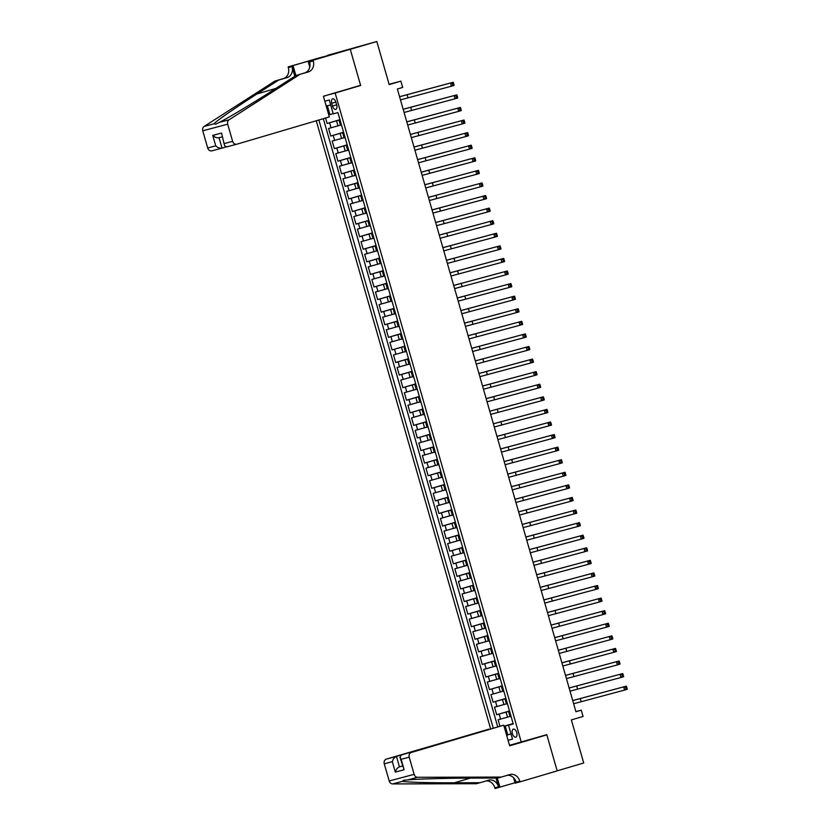 <?xml version="1.0" encoding="UTF-8"?>
<svg xmlns="http://www.w3.org/2000/svg" width="830" height="830" viewBox="0 0 830 830"><rect width="100%" height="100%" fill="white"/><g stroke="black" fill="none" stroke-linecap="round" stroke-linejoin="round"><path stroke-width="1.25" d="M516.717 732.568A4.192 2.231 -106.4 0 0 513.376 729.124A4.192 2.231 -106.4 0 0 512.411 733.72A4.192 2.231 -106.4 0 0 515.752 737.165A4.192 2.231 -106.4 0 0 516.717 732.568M316.261 120.765L490.603 728.771M327.674 55.278L376.83 41.5L389.187 84.587L400.88 81.143L389.104 84.276M509.516 745.319L546.783 734.664L557.158 770.831L583.718 762.998L571.362 719.911L583.054 716.456L581.249 710.169L575.896 711.59M353.57 87.389L360.645 85.5L350.27 49.333L376.83 41.5M325.578 118.026L327.134 123.463L339.958 119.676M340.456 125.143L328.576 128.494L330.745 136.047L343.568 132.261M344.056 137.728L332.187 141.079L334.345 148.622L347.179 144.845M347.666 150.303L335.787 153.654L337.955 161.207L350.779 157.42M351.277 162.888L339.397 166.239L341.566 173.792L354.389 170.005M354.877 175.462L343.008 178.824L345.166 186.366L358 182.579M358.487 188.047L346.618 191.398L348.776 198.951L361.61 195.164M362.098 200.621L350.219 203.983L352.387 211.526L365.21 207.749M365.708 213.206L353.829 216.557L355.997 224.11L368.821 220.324M369.309 225.791L357.44 229.142L359.598 236.685L372.431 232.908M372.919 238.366L361.04 241.727L363.208 249.27L376.032 245.483M376.53 250.951L364.65 254.302L366.819 261.855L379.642 258.068M380.13 263.525L368.261 266.887L370.419 274.429L383.252 270.642M383.74 276.11L371.861 279.461L374.029 287.014L386.863 283.227M387.351 288.695L375.471 292.046L377.64 299.589L390.463 295.812M390.951 301.269L379.082 304.62L381.25 312.173L394.074 308.387M394.561 313.854L382.692 317.205L384.85 324.758L397.684 320.971M398.172 326.429L386.292 329.79L388.461 337.333L401.284 333.546M401.782 339.014L389.903 342.365L392.071 349.918L404.895 346.131M405.382 351.598L393.513 354.95L395.671 362.492L408.505 358.716M408.993 364.173L397.114 367.524L399.282 375.077L412.105 371.29M412.603 376.758L400.724 380.109L402.892 387.662L415.716 383.875M416.204 389.332L404.335 392.694L406.493 400.236L419.326 396.45M419.814 401.917L407.945 405.268L410.103 412.821L422.937 409.034M423.425 414.492L411.545 417.853L413.714 425.396L426.537 421.619M427.035 427.077L415.156 430.428L417.324 437.981L430.148 434.194M430.635 439.661L418.766 443.013L420.924 450.555L433.758 446.779M434.246 452.236L422.366 455.587L424.535 463.14L437.358 459.353M437.856 464.821L425.977 468.172L428.145 475.725L440.969 471.938M441.456 477.395L429.587 480.757L431.745 488.299L444.579 484.513M445.067 489.98L433.187 493.331L435.356 500.884L448.179 497.097M448.677 502.565L436.798 505.916L438.966 513.459L451.79 509.682M452.277 515.139L440.408 518.491L442.566 526.044L455.4 522.257M455.888 527.724L444.019 531.076L446.177 538.629L459.011 534.842M459.498 540.299L447.619 543.66L449.787 551.203L462.611 547.416M463.109 552.884L451.23 556.235L453.398 563.788L466.221 560.001M466.709 565.458L454.84 568.82L456.998 576.362L469.832 572.586M470.32 578.043L458.44 581.394L460.608 588.947L473.432 585.16M473.93 590.628L462.051 593.979L464.219 601.532L477.043 597.745M477.53 603.202L465.661 606.564L467.819 614.107L480.653 610.32M481.141 615.787L469.261 619.139L471.43 626.692L484.264 622.905M484.751 628.362L472.872 631.723L475.04 639.266L487.864 635.49M488.351 640.947L476.482 644.298L478.651 651.851L491.474 648.064M491.962 653.532L480.093 656.883L482.251 664.425L495.085 660.649M495.572 666.106L483.693 669.457L485.861 677.01L498.685 673.223M499.183 678.691L487.303 682.042L489.472 689.595L502.295 685.808M502.783 691.265L490.914 694.627L493.072 702.17L505.906 698.383M506.393 703.85L494.514 707.202L496.682 714.755L509.506 710.968M400.88 81.143L402.675 87.43L397.363 88.997L575.937 711.735L581.249 710.169M331.71 103.283L332.498 106.053A4.057 2.158 -106.4 0 0 335.735 109.384A4.057 2.158 -106.4 0 0 336.679 104.943L335.88 102.173A4.057 2.158 -106.4 0 0 332.643 98.832A4.057 2.158 -106.4 0 0 331.71 103.283L335.849 102.059M521.292 742.186L335.144 93.022L328.068 94.911M513.199 723.812L508.531 725.264L513.251 724.009L337.935 112.6L333.214 113.855L329.24 100.015L324.81 101.187M508.531 725.264L512.504 739.105L508.074 740.287M318.876 119.997L493.217 728.003M509.547 711.103L496.682 714.755M510.004 716.435L507.535 717.162L506.093 712.13M505.947 698.528L493.072 702.17M502.337 685.943L489.472 689.595M498.726 673.369L485.861 677.01M495.116 660.784L482.251 664.425M491.516 648.199L478.651 651.851M487.905 635.624L475.04 639.266M484.295 623.04L471.43 626.692M480.695 610.465L467.819 614.107M477.084 597.88L464.219 601.532M473.474 585.295L460.608 588.947M469.873 572.721L456.998 576.362M466.263 560.136L453.398 563.788M462.652 547.561L449.787 551.203M459.042 534.976L446.177 538.629M455.442 522.392L442.566 526.044M451.831 509.817L438.966 513.459M448.221 497.232L435.356 500.884M444.621 484.658L431.745 488.299M441.01 472.073L428.145 475.725M437.4 459.498L424.535 463.14M433.789 446.914L420.924 450.555M430.189 434.329L417.324 437.981M426.579 421.754L413.714 425.396M422.968 409.169L410.103 412.821M419.368 396.595L406.493 400.236M415.757 384.01L402.892 387.662M412.147 371.425L399.282 375.077M408.547 358.851L395.671 362.492M404.936 346.266L392.071 349.918M401.326 333.691L388.461 337.333M397.715 321.106L384.85 324.758M394.115 308.532L381.25 312.173M390.505 295.947L377.64 299.589M386.894 283.362L374.029 287.014M383.294 270.788L370.419 274.429M379.684 258.203L366.819 261.855M376.073 245.628L363.208 249.27M372.473 233.043L359.598 236.685M368.862 220.458L355.997 224.11M365.252 207.884L352.387 211.526M361.641 195.299L348.776 198.951M358.041 182.725L345.166 186.366M354.431 170.14L341.566 173.792M350.82 157.555L337.955 161.207M347.22 144.98L334.345 148.622M343.61 132.395L330.745 136.047M339.999 119.821L327.134 123.463M323.337 118.68L497.71 726.8M507.535 717.162L498.125 719.786L499.961 726.198M341.504 125.06L340.497 125.309L339.055 120.277L340.041 119.956M340.061 120.028L339.055 120.277M343.672 132.603L342.666 132.852L343.651 132.53M342.666 132.852L344.108 137.884L345.114 137.635M347.272 145.188L346.266 145.437L347.251 145.115M346.266 145.437L347.718 150.469L348.714 150.22M350.882 157.762L349.876 158.011L350.862 157.69M349.876 158.011L351.318 163.043L352.325 162.794M354.493 170.347L353.487 170.596L354.472 170.275M353.487 170.596L354.929 175.628L355.935 175.379M358.093 182.932L357.097 183.181L358.072 182.859M357.097 183.181L358.539 188.213L359.535 187.964M361.704 195.507L360.697 195.756L361.683 195.434M360.697 195.756L362.139 200.787L363.146 200.538M365.314 208.091L364.308 208.34L365.293 208.019M364.308 208.34L365.75 213.372L366.756 213.123M368.925 220.666L367.918 220.915L368.904 220.593M367.918 220.915L369.36 225.947L370.367 225.698M372.525 233.251L371.518 233.5L372.504 233.178M371.518 233.5L372.961 238.532L373.967 238.283M376.135 245.836L375.129 246.074L376.115 245.763M375.129 246.074L376.571 251.117L377.577 250.868M379.746 258.41L378.739 258.659L379.725 258.338M378.739 258.659L380.182 263.691L381.188 263.442M383.346 270.995L382.35 271.244L383.325 270.922M382.35 271.244L383.792 276.276L384.788 276.027M386.956 283.57L385.95 283.819L386.936 283.497M385.95 283.819L387.392 288.85L388.399 288.601M390.567 296.154L389.561 296.403L390.546 296.082M389.561 296.403L391.003 301.435L392.009 301.186M394.167 308.729L393.171 308.978L394.146 308.656M393.171 308.978L394.613 314.01L395.62 313.771M397.778 321.314L396.771 321.563L397.757 321.241M396.771 321.563L398.213 326.595L399.22 326.346M401.388 333.899L400.382 334.148L401.367 333.826M400.382 334.148L401.824 339.18L402.83 338.931M404.999 346.473L403.992 346.722L404.978 346.401M403.992 346.722L405.434 351.754L406.441 351.505M408.599 359.058L407.592 359.307L408.578 358.985M407.592 359.307L409.045 364.339L410.041 364.09M412.209 371.632L411.203 371.882L412.188 371.56M411.203 371.882L412.645 376.913L413.651 376.664M415.82 384.217L414.813 384.466L415.799 384.145M414.813 384.466L416.255 389.498L417.262 389.249M419.42 396.802L418.424 397.051L419.399 396.73M418.424 397.051L419.866 402.083L420.862 401.834M423.03 409.377L422.024 409.626L423.01 409.304M422.024 409.626L423.466 414.658L424.472 414.409M426.641 421.962L425.634 422.211L426.62 421.889M425.634 422.211L427.077 427.243L428.083 426.994M430.241 434.536L429.245 434.785L430.22 434.464M429.245 434.785L430.687 439.817L431.693 439.568M433.851 447.121L432.845 447.37L433.831 447.048M432.845 447.37L434.287 452.402L435.294 452.153M437.462 459.706L436.456 459.945L437.441 459.623M436.456 459.945L437.898 464.987L438.904 464.738M441.072 472.28L440.066 472.529L441.052 472.208M440.066 472.529L441.508 477.561L442.514 477.312M444.673 484.865L443.666 485.114L444.652 484.793M443.666 485.114L445.119 490.146L446.115 489.897M448.283 497.44L447.277 497.689L448.262 497.367M447.277 497.689L448.719 502.721L449.725 502.472M451.894 510.025L450.887 510.274L451.873 509.952M450.887 510.274L452.329 515.306L453.336 515.057M455.494 522.599L454.498 522.848L455.473 522.527M454.498 522.848L455.94 527.88L456.946 527.641M459.104 535.184L458.098 535.433L459.083 535.111M458.098 535.433L459.54 540.465L460.546 540.216M462.715 547.769L461.708 548.018L462.694 547.696M461.708 548.018L463.15 553.05L464.157 552.801M466.325 560.343L465.319 560.592L466.304 560.271M465.319 560.592L466.761 565.624L467.767 565.375M469.925 572.928L468.919 573.177L469.905 572.856M468.919 573.177L470.361 578.209L471.367 577.96M473.536 585.503L472.529 585.752L473.515 585.43M472.529 585.752L473.971 590.784L474.978 590.535M477.146 598.088L476.14 598.337L477.126 598.015M476.14 598.337L477.582 603.369L478.588 603.12M480.746 610.673L479.75 610.922L480.726 610.6M479.75 610.922L481.193 615.953L482.189 615.704M484.357 623.247L483.351 623.496L484.336 623.174M483.351 623.496L484.793 628.528L485.799 628.279M487.967 635.832L486.961 636.081L487.947 635.759M486.961 636.081L488.403 641.113L489.41 640.864M491.568 648.406L490.572 648.655L491.547 648.334M490.572 648.655L492.014 653.687L493.02 653.438M495.178 660.991L494.172 661.24L495.157 660.919M494.172 661.24L495.614 666.272L496.62 666.023M498.789 673.576L497.782 673.815L498.768 673.493M497.782 673.815L499.224 678.847L500.231 678.608M502.399 686.151L501.393 686.4L502.378 686.078M501.393 686.4L502.835 691.432L503.841 691.183M505.999 698.736L504.993 698.985L505.978 698.663M504.993 698.985L506.445 704.016L507.441 703.767M509.61 711.31L508.603 711.559L509.589 711.237M508.603 711.559L510.045 716.591L511.052 716.342M330.651 104.933L327.383 105.804L329.915 114.602L328.753 114.934M333.152 113.648L329.915 114.602M360.645 85.5L335.144 93.022M511 733.876L507.763 734.83L511.021 733.959M513.158 723.687L505.231 726.022L507.763 734.83L506.84 736.003M504.038 726.229L513.116 723.553M504.08 726.354L505.231 726.022M327.383 105.804L325.993 105.286M399.583 96.737L453.18 82.274L399.572 96.695M400.485 99.88L451.427 86.206L450.524 83.062L452.464 83.529L452.827 84.795L453.886 84.473L453.533 83.218L452.464 83.529M453.886 84.473L454.083 85.417L451.427 86.206L452.827 84.795M453.533 83.218L453.18 82.274M329.323 116.916L236.892 144.181A3.922 3.32 75.1 0 1 236.82 144.202A3.922 3.32 75.1 0 1 232.628 141.349L227.7 124.178L202.759 130.808A3.922 3.32 -104.9 0 1 204.139 126.43L274.917 81.081L283.424 78.57A9.161 7.75 75.1 0 0 288.332 67.572L288.135 66.877L350.26 49.271L360.594 85.314L323.41 96.28L329.323 116.916M274.917 81.081L278.61 80.095L256.906 93.998C235.979 107.34 215.717 121.419 213.995 123.805L215.696 124.189L219.213 122.425C227.804 118.202 253.897 102.578 274.46 89.329L296.165 75.426L304.672 72.916A9.161 7.75 75.1 0 0 309.58 61.918L313.273 60.932L313.076 60.237L350.26 49.271M296.165 75.426L308.355 71.93A9.161 7.75 75.1 0 0 313.273 60.932M294.806 76.298L292.025 66.587A9.161 7.75 75.1 0 1 287.107 77.584L278.61 80.095M221.89 148.176L211.961 150.821A3.922 3.32 -104.9 0 1 211.889 150.842A3.922 3.32 -104.9 0 1 207.687 147.989L202.759 130.808M219.213 122.425L229.07 119.8L299.858 74.441M316.936 58.961L318.004 58.65M309.766 67.043L308.189 61.545L334.096 53.867L317.9 58.266M308.189 61.545L313.076 60.237M288.135 66.877L293.021 65.58L295.895 75.603M316.821 58.556L293.021 65.58M226.019 146.962L222.035 148.134C219.919 148.497 217.813 147.73 215.738 145.841L212.75 135.404C214.825 137.292 216.921 138.06 219.037 137.697L222.035 148.134L211.889 150.842M229.07 119.8A3.922 3.32 75.1 0 0 227.7 124.178M218.964 137.718L222.056 136.898L218.964 137.718M212.75 135.404L221.579 133.049L224.557 145.644L226.746 146.889L236.747 144.223M221.579 133.049L224.557 145.644M488.922 729.269L386.375 759.087L396.45 756.41L399.448 766.847L402.457 766.049M488.88 729.145L396.45 756.41C394.468 757.251 393.098 759.004 392.331 761.66L384.269 763.808L389.197 780.978L414.129 774.338A3.922 3.32 75.1 0 0 417.604 777.295L501.33 777.067L509.838 774.556A9.161 7.75 -104.9 0 1 510.004 774.514A9.161 7.75 -104.9 0 1 519.798 781.175L519.995 781.86L557.179 770.894L546.846 734.851L539.77 736.739M501.33 777.067L497.647 778.052L471.969 778.115C447.609 778.135 417.283 778.986 407.748 779.92L403.556 780.273L402.529 781.3C405.196 782.202 429.701 782.908 454.415 782.794L480.082 782.721L488.59 780.21A9.161 7.75 -104.9 0 1 488.756 780.169A9.161 7.75 -104.9 0 1 498.55 786.83L494.856 787.805L495.054 788.5L514.994 782.763M480.082 782.721L476.399 783.707L392.673 783.925A3.922 3.32 -104.9 0 1 389.197 780.978M546.846 734.851L509.662 745.817L503.748 725.192L411.317 752.457A3.922 3.32 75.1 0 0 409.211 757.168L414.129 774.338M519.995 781.86L515.108 783.167L513.552 777.731M503.748 725.192L411.317 752.457M496.029 778.052L498.55 786.83M497.315 778.052L499.94 787.203M384.269 763.808A3.922 3.32 -104.9 0 1 386.375 759.087M486.027 780.968A9.161 7.75 -104.9 0 1 494.856 787.805M507.275 775.313A9.161 7.75 -104.9 0 1 516.104 782.151L519.798 781.175M402.436 765.966L399.448 766.847C397.466 767.688 396.086 769.441 395.319 772.108L392.331 761.66M409.211 757.168L401.16 759.315L399.987 757.448L401.243 755.134M401.16 759.315L404.148 769.752L399.987 757.448M403.193 109.311L456.791 94.859L403.183 109.27M404.096 112.455L455.027 98.78L454.135 95.637L456.075 96.114L456.438 97.369L457.496 97.058L457.133 95.803L456.075 96.114M457.496 97.058L457.683 98.002L455.027 98.78L456.438 97.369M457.133 95.803L456.791 94.859M406.804 121.896L460.391 107.433L406.793 121.854M407.706 125.04L458.637 111.365L457.735 108.222L459.685 108.699L460.038 109.954L461.107 109.643L460.743 108.377L459.685 108.699M461.107 109.643L461.293 110.577L458.637 111.365L460.038 109.954M460.743 108.377L460.391 107.433M410.404 134.47L464.001 120.018L410.394 134.439M411.307 137.624L462.248 123.95L461.345 120.796L463.285 121.273L463.648 122.529L464.707 122.218L464.354 120.962L463.285 121.273M464.707 122.218L464.904 123.162L462.248 123.95L463.648 122.529M464.354 120.962L464.001 120.018M414.014 147.055L467.612 132.593L414.004 147.014M414.917 150.199L465.858 136.525L464.956 133.381L466.896 133.858L467.259 135.114L468.317 134.802L467.954 133.547L466.896 133.858M468.317 134.802L468.514 135.747L465.858 136.525L467.259 135.114M467.954 133.547L467.612 132.593M417.625 159.64L471.212 145.177L417.615 159.599M418.528 162.784L469.458 149.11L468.556 145.966L470.506 146.433L470.859 147.699L471.928 147.377L471.565 146.122L470.506 146.433M471.928 147.377L472.114 148.321L469.458 149.11L470.859 147.699M471.565 146.122L471.212 145.177M421.225 172.215L474.822 157.762L421.215 172.173M422.128 175.358L473.069 161.684L472.166 158.54L474.106 159.018L474.47 160.273L475.538 159.962L475.175 158.706L474.106 159.018M475.538 159.962L475.725 160.906L473.069 161.684L474.47 160.273M475.175 158.706L474.822 157.762M424.836 184.8L478.433 170.337L424.825 184.758M425.738 187.943L476.679 174.269L475.777 171.125L477.717 171.603L478.08 172.858L479.138 172.547L478.775 171.281L477.717 171.603M479.138 172.547L479.335 173.48L476.679 174.269L478.08 172.858M478.775 171.281L478.433 170.337M428.446 197.374L482.033 182.922L428.436 197.343M429.349 200.528L480.28 186.843L479.377 183.7L481.327 184.177L481.69 185.432L482.749 185.121L482.386 183.866L481.327 184.177M482.749 185.121L482.936 186.065L480.28 186.843L481.69 185.432M482.386 183.866L482.033 182.922M432.057 209.959L485.643 195.496L432.036 209.917M432.949 213.103L483.89 199.428L482.987 196.285L484.928 196.762L485.291 198.017L486.359 197.706L485.996 196.451L484.928 196.762M486.359 197.706L486.546 198.65L483.89 199.428L485.291 198.017M485.996 196.451L485.643 195.496M435.657 222.544L489.254 208.081L435.646 222.502M436.559 225.687L487.501 212.013L486.598 208.859L488.538 209.336L488.901 210.602L489.959 210.281L489.607 209.025L488.538 209.336M489.959 210.281L490.157 211.225L487.501 212.013L488.901 210.602M489.607 209.025L489.254 208.081M439.267 235.118L492.864 220.666L439.257 235.077M440.17 238.262L491.101 224.588L490.208 221.444L492.149 221.921L492.512 223.177L493.57 222.865L493.207 221.61L492.149 221.921M493.57 222.865L493.757 223.81L491.101 224.588L492.512 223.177M493.207 221.61L492.864 220.666M442.878 247.703L496.465 233.24L442.867 247.662M443.78 250.847L494.711 237.173L493.809 234.029L495.759 234.496L496.112 235.762L497.18 235.45L496.817 234.185L495.759 234.496M497.18 235.45L497.367 236.384L494.711 237.173L496.112 235.762M496.817 234.185L496.465 233.24M446.478 260.278L500.075 245.825L446.467 260.236M447.38 263.421L498.322 249.747L497.419 246.603L499.359 247.081L499.722 248.336L500.781 248.025L500.428 246.769L499.359 247.081M500.781 248.025L500.978 248.969L498.322 249.747L499.722 248.336M500.428 246.769L500.075 245.825M450.088 272.863L503.686 258.4L450.078 272.821M450.991 276.006L501.932 262.332L501.03 259.188L502.97 259.666L503.333 260.921L504.391 260.61L504.028 259.344L502.97 259.666M504.391 260.61L504.588 261.543L501.932 262.332L503.333 260.921M504.028 259.344L503.686 258.4M453.699 285.437L507.286 270.985L453.688 285.406M454.601 288.591L505.532 274.917L504.63 271.763L506.58 272.24L506.933 273.495L508.002 273.184L507.638 271.929L506.58 272.24M508.002 273.184L508.188 274.128L505.532 274.917L506.933 273.495M507.638 271.929L507.286 270.985M457.299 298.022L510.896 283.559L457.289 297.98M458.202 301.166L509.143 287.491L508.24 284.348L510.18 284.825L510.543 286.08L511.612 285.769L511.249 284.514L510.18 284.825M511.612 285.769L511.799 286.713L509.143 287.491L510.543 286.08M511.249 284.514L510.896 283.559M460.909 310.607L514.507 296.144L460.899 310.565M461.812 313.75L512.753 300.076L511.851 296.933L513.791 297.399L514.154 298.665L515.212 298.344L514.859 297.088L513.791 297.399M515.212 298.344L515.409 299.288L512.753 300.076L514.154 298.665M514.859 297.088L514.507 296.144M464.52 323.181L518.107 308.729L464.51 323.14M465.423 326.325L516.353 312.651L515.451 309.507L517.401 309.984L517.764 311.24L518.823 310.928L518.46 309.673L517.401 309.984M518.823 310.928L519.009 311.873L516.353 312.651L517.764 311.24M518.46 309.673L518.107 308.729M468.13 335.766L521.717 321.303L468.11 335.725M469.033 338.91L519.964 325.236L519.061 322.092L521.012 322.569L521.365 323.825L522.433 323.513L522.07 322.248L521.012 322.569M522.433 323.513L522.62 324.447L519.964 325.236L521.365 323.825M522.07 322.248L521.717 321.303M471.731 348.341L525.328 333.888L471.72 348.31M472.633 351.495L523.574 337.82L522.672 334.666L524.612 335.144L524.975 336.399L526.033 336.088L525.681 334.832L524.612 335.144M526.033 336.088L526.23 337.032L523.574 337.82L524.975 336.399M525.681 334.832L525.328 333.888M475.341 360.925L528.938 346.463L475.331 360.884M476.244 364.069L527.185 350.395L526.282 347.251L528.222 347.729L528.586 348.984L529.644 348.673L529.281 347.417L528.222 347.729M529.644 348.673L529.841 349.617L527.185 350.395L528.586 348.984M529.281 347.417L528.938 346.463M478.952 373.51L532.538 359.048L478.941 373.469M479.854 376.654L530.785 362.98L529.882 359.836L531.833 360.303L532.186 361.569L533.254 361.247L532.891 359.992L531.833 360.303M533.254 361.247L533.441 362.191L530.785 362.98L532.186 361.569M532.891 359.992L532.538 359.048M482.552 386.085L536.149 371.632L482.541 386.043M483.454 389.229L534.396 375.554L533.493 372.411L535.433 372.888L535.796 374.143L536.865 373.832L536.502 372.577L535.433 372.888M536.865 373.832L537.052 374.776L534.396 375.554L535.796 374.143M536.502 372.577L536.149 371.632M486.162 398.67L539.759 384.207L486.152 398.628M487.065 401.813L538.006 388.139L537.103 384.995L539.043 385.473L539.407 386.728L540.465 386.417L540.102 385.151L539.043 385.473M540.465 386.417L540.662 387.351L538.006 388.139L539.407 386.728M540.102 385.151L539.759 384.207M489.773 411.244L543.36 396.792L489.762 411.213M490.675 414.388L541.606 400.714L540.703 397.57L542.654 398.047L543.017 399.303L544.075 398.991L543.712 397.736L542.654 398.047M544.075 398.991L544.262 399.936L541.606 400.714L543.017 399.303M543.712 397.736L543.36 396.792M493.383 423.829L546.97 409.366L493.362 423.788M494.275 426.973L545.217 413.299L544.314 410.155L546.254 410.632L546.617 411.888L547.686 411.576L547.323 410.311L546.254 410.632M547.686 411.576L547.873 412.52L545.217 413.299L546.617 411.888M547.323 410.311L546.97 409.366M496.983 436.414L550.581 421.951L496.973 436.373M497.886 439.558L548.827 425.883L547.925 422.729L549.865 423.207L550.228 424.472L551.286 424.151L550.933 422.895L549.865 423.207M551.286 424.151L551.483 425.095L548.827 425.883L550.228 424.472M550.933 422.895L550.581 421.951M500.594 448.989L554.191 434.536L500.583 448.947M501.496 452.132L552.427 438.458L551.535 435.314L553.475 435.792L553.838 437.047L554.897 436.736L554.533 435.48L553.475 435.792M554.897 436.736L555.083 437.68L552.427 438.458L553.838 437.047M554.533 435.48L554.191 434.536M504.204 461.573L557.791 447.111L504.194 461.532M505.107 464.717L556.038 451.043L555.135 447.899L557.086 448.366L557.438 449.632L558.507 449.321L558.144 448.055L557.086 448.366M558.507 449.321L558.694 450.254L556.038 451.043L557.438 449.632M558.144 448.055L557.791 447.111M507.804 474.148L561.402 459.696L507.794 474.106M508.707 477.292L559.648 463.617L558.746 460.474L560.686 460.951L561.049 462.206L562.107 461.895L561.754 460.64L560.686 460.951M562.107 461.895L562.304 462.839L559.648 463.617L561.049 462.206M561.754 460.64L561.402 459.696M511.415 486.733L565.012 472.27L511.405 486.691M512.318 489.876L563.259 476.202L562.356 473.059L564.296 473.536L564.659 474.791L565.718 474.48L565.355 473.214L564.296 473.536M565.718 474.48L565.915 475.414L563.259 476.202L564.659 474.791M565.355 473.214L565.012 472.27M515.025 499.307L568.612 484.855L515.015 499.276M515.928 502.461L566.859 488.787L565.956 485.633L567.907 486.11L568.26 487.366L569.328 487.054L568.965 485.799L567.907 486.11M569.328 487.054L569.515 487.999L566.859 488.787L568.26 487.366M568.965 485.799L568.612 484.855M518.625 511.892L572.223 497.429L518.615 511.851M519.528 515.036L570.469 501.362L569.567 498.218L571.507 498.695L571.87 499.951L572.939 499.639L572.576 498.384L571.507 498.695M572.939 499.639L573.125 500.583L570.469 501.362L571.87 499.951M572.576 498.384L572.223 497.429M522.236 524.477L575.833 510.014L522.226 524.436M523.139 527.621L574.08 513.946L573.177 510.803L575.117 511.27L575.481 512.535L576.539 512.214L576.176 510.958L575.117 511.27M576.539 512.214L576.736 513.158L574.08 513.946L575.481 512.535M576.176 510.958L575.833 510.014M525.846 537.052L579.433 522.599L525.836 537.01M526.749 540.195L577.68 526.521L576.777 523.377L578.728 523.855L579.091 525.11L580.149 524.799L579.786 523.543L578.728 523.855M580.149 524.799L580.336 525.743L577.68 526.521L579.091 525.11M579.786 523.543L579.433 522.599M529.457 549.636L583.044 535.174L529.436 549.595M530.349 552.78L581.291 539.106L580.388 535.962L582.328 536.439L582.691 537.695L583.76 537.384L583.397 536.118L582.328 536.439M583.76 537.384L583.947 538.317L581.291 539.106L582.691 537.695M583.397 536.118L583.044 535.174M533.057 562.211L586.654 547.759L533.047 562.18M533.96 565.365L584.901 551.68L583.998 548.537L585.939 549.014L586.302 550.269L587.36 549.958L587.007 548.703L585.939 549.014M587.36 549.958L587.557 550.902L584.901 551.68L586.302 550.269M587.007 548.703L586.654 547.759M536.668 574.796L590.265 560.333L536.657 574.754M537.57 577.939L588.512 564.265L587.609 561.122L589.549 561.599L589.912 562.854L590.97 562.543L590.607 561.288L589.549 561.599M590.97 562.543L591.168 563.487L588.512 564.265L589.912 562.854M590.607 561.288L590.265 560.333M540.278 587.381L593.865 572.918L540.268 587.339M541.181 590.524L592.112 576.85L591.209 573.706L593.16 574.173L593.512 575.439L594.581 575.117L594.218 573.862L593.16 574.173M594.581 575.117L594.768 576.062L592.112 576.85L593.512 575.439M594.218 573.862L593.865 572.918M543.878 599.955L597.476 585.503L543.868 599.914M544.781 603.099L595.722 589.425L594.82 586.281L596.76 586.758L597.123 588.014L598.181 587.702L597.828 586.447L596.76 586.758M598.181 587.702L598.378 588.646L595.722 589.425L597.123 588.014M597.828 586.447L597.476 585.503M547.489 612.54L601.086 598.077L547.478 612.499M548.391 615.684L599.333 602.009L598.43 598.866L600.37 599.343L600.733 600.598L601.792 600.287L601.428 599.021L600.37 599.343M601.792 600.287L601.989 601.221L599.333 602.009L600.733 600.598M601.428 599.021L601.086 598.077M551.099 625.115L604.686 610.662L551.089 625.083M552.002 628.258L602.933 614.584L602.03 611.44L603.981 611.918L604.333 613.173L605.402 612.862L605.039 611.606L603.981 611.918M605.402 612.862L605.589 613.806L602.933 614.584L604.333 613.173M605.039 611.606L604.686 610.662M554.699 637.699L608.297 623.237L554.689 637.658M555.602 640.843L606.543 627.169L605.641 624.025L607.581 624.502L607.944 625.758L609.013 625.447L608.649 624.181L607.581 624.502M609.013 625.447L609.199 626.391L606.543 627.169L607.944 625.758M608.649 624.181L608.297 623.237M558.31 650.284L611.907 635.822L558.3 650.243M559.213 653.428L610.154 639.754L609.251 636.6L611.191 637.077L611.554 638.343L612.613 638.021L612.26 636.766L611.191 637.077M612.613 638.021L612.81 638.965L610.154 639.754L611.554 638.343M612.26 636.766L611.907 635.822M561.92 662.859L615.518 648.406L561.91 662.817M562.823 666.002L613.754 652.328L612.862 649.185L614.802 649.662L615.165 650.917L616.223 650.606L615.86 649.351L614.802 649.662M616.223 650.606L616.41 651.55L613.754 652.328L615.165 650.917M615.86 649.351L615.518 648.406M565.531 675.444L619.118 660.981L565.51 675.402M566.434 678.587L617.364 664.913L616.462 661.769L618.412 662.236L618.765 663.502L619.834 663.191L619.471 661.925L618.412 662.236M619.834 663.191L620.02 664.125L617.364 664.913L618.765 663.502M619.471 661.925L619.118 660.981M569.131 688.018L622.728 673.566L569.121 687.977M570.034 691.162L620.975 677.488L620.072 674.344L622.012 674.821L622.376 676.077L623.434 675.765L623.081 674.51L622.012 674.821M623.434 675.765L623.631 676.709L620.975 677.488L622.376 676.077M623.081 674.51L622.728 673.566M572.741 700.603L626.339 686.14L572.731 700.562M573.644 703.747L624.585 690.072L623.683 686.929L625.623 687.406L625.986 688.661L627.044 688.35L626.681 687.084L625.623 687.406M627.044 688.35L627.241 689.284L624.585 690.072L625.986 688.661M626.681 687.084L626.339 686.14M503.924 704.577L502.482 699.545M500.314 692.002L498.872 686.97M496.714 679.417L495.271 674.385M493.103 666.832L491.661 661.801M489.493 654.258L488.05 649.226M485.882 641.673L484.44 636.641M482.282 629.099L480.84 624.067M478.671 616.514L477.229 611.482M475.061 603.929L473.619 598.897M471.461 591.354L470.019 586.322M467.85 578.769L466.408 573.738M464.24 566.195L462.798 561.163M460.64 553.61L459.187 548.578M457.029 541.036L455.587 536.004M453.419 528.451L451.977 523.419M449.808 515.866L448.366 510.834M446.208 503.291L444.766 498.259M442.598 490.706L441.155 485.675M438.987 478.132L437.545 473.1M435.387 465.547L433.945 460.515M431.776 452.962L430.334 447.93M428.166 440.388L426.724 435.356M424.566 427.803L423.113 422.771M420.955 415.228L419.513 410.196M417.345 402.643L415.903 397.612M413.734 390.059L412.292 385.027M410.134 377.484L408.692 372.452M406.524 364.899L405.082 359.867M402.913 352.325L401.471 347.293M399.313 339.74L397.861 334.708M395.702 327.165L394.26 322.133M392.092 314.58L390.65 309.549M388.482 301.995L387.039 296.964M384.881 289.421L383.439 284.389M381.271 276.836L379.829 271.804M377.66 264.262L376.218 259.23M374.06 251.677L372.618 246.645M370.45 239.092L369.008 234.06M366.839 226.517L365.397 221.486M363.239 213.933L361.787 208.901M359.629 201.358L358.187 196.326M356.018 188.773L354.576 183.741M352.408 176.199L350.966 171.156M348.808 163.614L347.365 158.582M345.197 151.029L343.755 145.997M341.587 138.454L340.144 133.423M337.986 125.87L336.544 120.838M331.035 127.841L329.593 122.809M500.583 719.133L499.141 714.101M496.983 706.548L495.531 701.516M493.373 693.973L491.931 688.942M489.762 681.389L488.32 676.357M486.152 668.804L484.71 663.772M482.552 656.229L481.11 651.197M478.941 643.644L477.499 638.612M475.331 631.07L473.889 626.038M471.731 618.485L470.288 613.453M468.12 605.9L466.678 600.868M464.51 593.326L463.067 588.294M460.899 580.741L459.457 575.709M457.299 568.166L455.857 563.134M453.688 555.581L452.246 550.549M450.078 543.007L448.636 537.965M446.478 530.422L445.036 525.39M442.867 517.837L441.425 512.805M439.257 505.263L437.815 500.231M435.657 492.678L434.204 487.646M432.046 480.103L430.604 475.071M428.436 467.518L426.994 462.486M424.825 454.933L423.383 449.901M421.225 442.359L419.783 437.327M417.615 429.774L416.172 424.742M414.004 417.2L412.562 412.168M410.404 404.615L408.962 399.583M406.793 392.03L405.351 386.998M403.183 379.455L401.741 374.423M399.583 366.87L398.13 361.839M395.972 354.296L394.53 349.264M392.362 341.711L390.92 336.679M388.751 329.137L387.309 324.094M385.151 316.552L383.709 311.52M381.541 303.967L380.099 298.935M377.93 291.392L376.488 286.36M374.33 278.807L372.888 273.776M370.72 266.233L369.277 261.201M367.109 253.648L365.667 248.616M363.499 241.063L362.056 236.031M359.898 228.489L358.456 223.457M356.288 215.904L354.846 210.872M352.677 203.329L351.235 198.297M349.077 190.744L347.635 185.713M345.467 178.16L344.025 173.128M341.856 165.585L340.414 160.553M338.256 153L336.804 147.968M334.646 140.426L333.204 135.394M341.286 125.112L339.844 120.08M344.886 137.697L343.444 132.665M348.496 150.282L347.054 145.25M352.107 162.856L350.665 157.825M355.707 175.441L354.265 170.409M359.317 188.016L357.875 182.984M362.928 200.601L361.486 195.569M366.538 213.175L365.086 208.143M370.139 225.76L368.696 220.728M373.749 238.345L372.307 233.313M377.36 250.919L375.917 245.888M380.96 263.504L379.518 258.472M384.57 276.079L383.128 271.047M388.181 288.664L386.739 283.632M391.781 301.249L390.339 296.217M395.391 313.823L393.949 308.791M399.002 326.408L397.56 321.376M402.612 338.982L401.17 333.951M406.212 351.567L404.77 346.535M409.823 364.152L408.381 359.12M413.433 376.727L411.991 371.695M417.034 389.312L415.591 384.28M420.644 401.886L419.202 396.854M424.255 414.471L422.812 409.439M427.865 427.045L426.413 422.014M431.465 439.63L430.023 434.598M435.076 452.215L433.634 447.183M438.686 464.79L437.244 459.758M442.286 477.375L440.844 472.343M445.897 489.949L444.455 484.917M449.507 502.534L448.065 497.502M453.107 515.119L451.665 510.087M456.718 527.693L455.276 522.661M460.328 540.278L458.886 535.246M463.939 552.853L462.486 547.821M467.539 565.438L466.097 560.406M471.15 578.022L469.707 572.99M474.76 590.597L473.318 585.565M478.36 603.182L476.918 598.15M481.971 615.756L480.529 610.724M485.581 628.341L484.139 623.309M489.181 640.916L487.739 635.884M492.792 653.501L491.35 648.469M496.402 666.085L494.96 661.053M500.013 678.66L498.571 673.628M503.613 691.245L502.171 686.213M507.223 703.819L505.781 698.787M510.834 716.404L509.392 711.372M336.648 104.829L332.498 106.053M407.084 94.62L407.987 97.764M304.672 72.916L308.355 71.93M287.107 77.584L283.424 78.57M207.687 147.989L215.738 145.841M224.567 143.497L232.628 141.349M204.139 126.43L213.995 123.805M292.025 66.587L288.332 67.572M256.906 93.998L275.933 88.385M404.148 769.752L395.319 772.108M417.604 777.295L407.748 779.92M402.529 781.3L392.673 783.925M454.415 782.794L470.237 778.125M410.694 107.195L411.587 110.338M414.295 119.779L415.197 122.923M417.905 132.354L418.808 135.508M421.516 144.939L422.418 148.082M425.116 157.524L426.018 160.667M428.726 170.098L429.629 173.242M432.337 182.683L433.239 185.827M435.937 195.257L436.839 198.412M439.547 207.842L440.45 210.986M443.158 220.427L444.06 223.571M446.768 233.002L447.671 236.145M450.368 245.587L451.271 248.73M453.979 258.161L454.882 261.305M457.589 270.746L458.492 273.89M461.19 283.32L462.092 286.475M464.8 295.905L465.703 299.049M468.411 308.49L469.313 311.634M472.021 321.065L472.913 324.208M475.621 333.65L476.524 336.793M479.232 346.224L480.134 349.378M482.842 358.809L483.745 361.953M486.442 371.394L487.345 374.538M490.053 383.968L490.955 387.112M493.663 396.553L494.566 399.697M497.263 409.128L498.166 412.271M500.874 421.713L501.777 424.856M504.484 434.298L505.387 437.441M508.095 446.872L508.998 450.016M511.695 459.457L512.598 462.601M515.306 472.031L516.208 475.175M518.916 484.616L519.819 487.76M522.516 497.191L523.419 500.345M526.127 509.776L527.029 512.919M529.737 522.361L530.64 525.504M533.348 534.935L534.24 538.079M536.948 547.52L537.85 550.663M540.558 560.094L541.461 563.248M544.169 572.679L545.071 575.823M547.769 585.264L548.672 588.408M551.379 597.839L552.282 600.982M554.99 610.424L555.893 613.567M558.59 622.998L559.493 626.142M562.201 635.583L563.103 638.726M565.811 648.168L566.714 651.311M569.422 660.742L570.314 663.886M573.022 673.327L573.924 676.471M576.632 685.902L577.535 689.045M580.243 698.487L581.145 701.63M226.746 146.889L236.82 144.202"/></g></svg>
